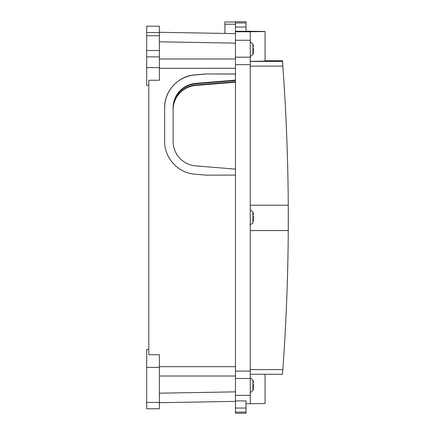 <?xml version="1.0" encoding="UTF-8"?>
<svg xmlns="http://www.w3.org/2000/svg" width="435" height="435" viewBox="0 0 435 435"><rect width="100%" height="100%" fill="white"/><g stroke="black" fill="none" stroke-linecap="round" stroke-linejoin="round"><path stroke-width="0.65" d="M235.465 401.374L159.379 402.701L159.379 393.974M164.664 402.609L194.76 402.081L164.664 402.609M235.465 21.995L224.895 21.995L224.895 24.202L235.465 24.202L235.465 31.304L246.031 31.304L246.031 21.75L235.465 21.75L235.465 24.202M224.895 24.202L224.895 33.435M194.76 32.908L235.465 33.62L159.379 32.293L159.379 35.735L159.379 26.22L146.698 26.22L146.698 32.565L159.379 32.565M235.465 58.981L159.379 58.981M159.379 402.429L159.379 408.769L146.698 408.769L146.698 402.429L159.379 402.429L159.379 354.742L148.808 354.742L148.808 80.247L159.379 80.247L159.379 35.735L146.698 35.735L146.698 32.565M235.465 74.026L205.858 73.95L194.76 74.918C178.214 75.984 164.289 91.1 164.664 107.614L164.664 141.337C164.289 157.883 178.214 173.081 194.76 174.158L205.858 175.126L235.465 175.126M205.858 73.95L235.465 73.95M205.858 74.026L194.76 74.994A32.973 32.891 0 0 0 164.664 107.755M235.465 169.128L195.63 165.865A24.518 24.458 0 0 1 173.114 141.489L173.114 107.755A24.518 24.458 0 0 1 195.63 83.384L235.465 80.122M173.114 108.19A24.518 24.458 180 0 1 195.63 83.814L235.465 80.557M235.465 82.204L195.63 85.467L195.63 85.032A24.518 24.458 0 0 0 173.114 109.408M195.63 85.032L235.465 81.775M195.63 85.467A24.518 24.458 0 0 0 173.114 109.843M235.465 376.009L159.379 376.009M159.379 402.701L159.379 393.191L235.465 391.859M159.379 32.293L164.664 32.386M148.808 85.401L146.698 85.401L146.698 67.599L159.379 67.599M146.698 402.429L146.698 349.593L148.808 349.593M146.698 367.39L159.379 367.39M159.379 50.525L146.698 50.525L146.698 35.735M146.698 50.525L146.698 56.871L159.379 56.871M146.698 67.599L146.698 56.871M250.261 56.593L252.925 54.418L252.925 53.777A16.911 14.839 180 0 0 253.475 51.857L253.355 52.749C253.175 53.619 253.175 53.619 253.355 52.749C253.175 53.619 253.175 53.619 253.355 52.749L253.306 51.716M253.268 51.683L253.475 49.024M253.355 48.149L253.355 50.281M253.464 46.366L253.355 45.675C253.175 44.81 253.175 44.81 253.355 45.675C253.175 44.81 253.175 44.81 253.355 45.675L253.252 46.801M253.224 45.039L253.23 45.061A16.911 16.911 0 0 0 252.925 44.011L250.261 41.836M250.261 378.428L250.261 377.885L252.925 380.06L252.925 390.467L250.261 392.642M252.925 389.831A16.911 14.839 180 0 0 253.475 387.911L253.355 388.798C253.175 389.668 253.175 389.668 253.355 388.798C253.175 389.668 253.175 389.668 253.355 388.798L253.306 387.77M253.268 387.737L253.475 385.073M253.355 384.197L253.355 386.329M253.464 382.414L253.355 381.729C253.175 380.859 253.175 380.859 253.355 381.729C253.175 380.859 253.175 380.859 253.355 381.729L253.252 382.854M252.925 380.06A16.911 16.911 0 0 1 253.224 381.087L253.23 381.114M249.907 224.531C251.914 224.003 252.92 223.269 252.925 222.334L252.925 221.698A16.911 14.839 180 0 0 253.475 219.778L253.355 220.665C253.175 221.535 253.175 221.535 253.355 220.665C253.175 221.535 253.175 221.535 253.355 220.665L253.306 219.637M253.268 219.599L253.436 217.783M253.355 216.064L253.355 218.196L253.355 216.064M253.464 214.281L253.355 213.596C253.175 212.726 253.175 212.726 253.355 213.596C253.175 212.726 253.175 212.726 253.355 213.596L253.252 214.721M252.925 221.698L252.925 211.927A16.911 16.911 0 0 1 253.224 212.954L253.23 212.981M250.261 31.238L246.031 31.238L250.261 31.304A105.678 0.408 0 0 1 265.056 31.51A105.678 0.408 0 0 1 250.261 31.722L250.261 57.175L235.465 57.175L235.465 40.27L250.261 40.27M250.261 61.449L282.511 61.449L282.511 60.748L282.848 65.38M265.056 31.51L265.056 61.101A105.678 0.408 180 0 1 250.261 61.308M250.261 230.55L288.264 230.55L288.264 204.412M282.511 61.449L282.848 66.12C286.17 112.273 287.975 158.644 288.264 205.222L288.302 217.821M288.264 230.55L288.264 230.588C287.975 277.166 286.17 323.51 282.848 369.619L282.511 374.252L250.261 374.252L282.511 374.252M250.261 230.588L288.264 230.588M250.261 205.222L288.264 205.222M235.465 31.304L235.465 40.27M235.465 400.923L235.465 408.052L246.031 408.052L246.031 400.923L235.465 400.923L235.465 57.175M235.465 57.23L250.261 57.175M250.261 57.23L250.261 403.762L246.031 403.762L250.261 403.762M246.031 408.052L246.031 413.25L235.465 413.25L235.465 412.114L246.031 412.114M235.465 408.052L235.465 412.114M250.261 403.696A105.678 0.408 0 0 0 265.056 403.49L265.056 374.252M159.379 41.803L235.465 43.13M235.465 68.306L159.379 68.306M159.379 366.683L235.465 366.683M195.63 83.814L195.63 83.384M252.925 53.777L252.925 44.011M265.056 60.748L282.511 60.748L265.056 60.748M235.465 22.952L246.031 22.952M235.465 27.035L246.031 27.035M250.261 66.12L282.848 66.12M250.261 369.619L282.848 369.619M235.465 31.782L250.261 31.782M235.465 64.695L250.261 64.695M235.465 371.077L250.261 371.077M235.465 378.483L250.261 378.483L235.465 378.483M235.465 395.339L250.261 395.339M252.925 54.418A16.911 16.911 0 0 0 253.224 53.385M252.925 390.467A16.911 16.911 0 0 0 253.224 389.439M252.925 211.927L250.261 209.752M252.925 222.334A16.911 16.911 0 0 0 253.224 221.306"/></g></svg>
